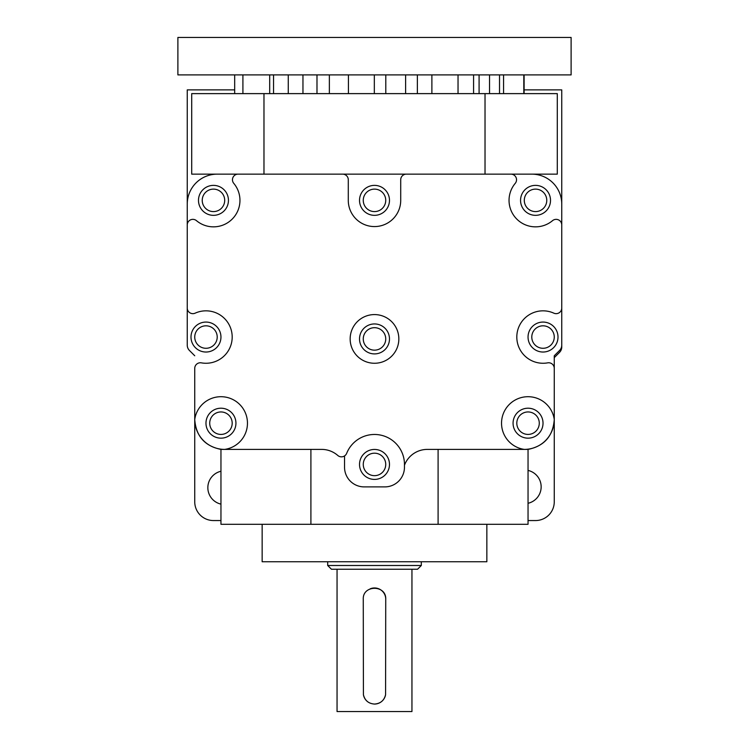 <?xml version="1.0" encoding="UTF-8"?>
<svg xmlns="http://www.w3.org/2000/svg" width="749" height="749" viewBox="0 0 749 749"><rect width="100%" height="100%" fill="white"/><g stroke="black" fill="none" stroke-linecap="round" stroke-linejoin="round"><path stroke-width="1.12" d="M205.975 322.07A14.98 14.98 0 0 1 220.955 337.05A14.98 14.98 0 0 1 205.975 352.03A14.98 14.98 0 0 1 190.995 337.05A14.98 14.98 0 0 1 205.975 322.07A14.98 14.98 0 0 0 190.995 337.05A14.98 14.98 0 0 0 205.975 352.03M220.955 408.205A14.98 14.98 0 0 1 235.935 423.185A14.98 14.98 0 0 1 220.955 438.165A14.98 14.98 0 0 1 205.975 423.185A14.98 14.98 0 0 1 220.955 408.205A14.98 14.98 0 0 0 205.975 423.185A14.98 14.98 0 0 0 220.955 438.165M213.465 185.377A14.98 14.98 0 0 1 228.445 200.358A14.98 14.98 0 0 1 213.465 215.338A14.98 14.98 0 0 1 198.485 200.358A14.98 14.98 0 0 1 213.465 185.377A14.98 14.98 0 0 0 198.485 200.358A14.98 14.98 0 0 0 213.465 215.338M374.5 323.942A14.98 14.98 0 0 1 389.48 338.923A14.98 14.98 0 0 1 374.5 353.903A14.98 14.98 0 0 1 359.52 338.923A14.98 14.98 0 0 1 374.5 323.942A14.98 14.98 0 0 0 359.52 338.923A14.98 14.98 0 0 0 374.5 353.903M374.5 449.447A14.98 14.98 0 0 1 389.48 464.427A14.98 14.98 0 0 1 374.5 479.407A14.98 14.98 0 0 1 359.52 464.427A14.98 14.98 0 0 1 374.5 449.447A14.98 14.98 0 0 0 359.52 464.427A14.98 14.98 0 0 0 374.5 479.407M528.045 408.205A14.98 14.98 0 0 1 543.025 423.185A14.98 14.98 0 0 1 528.045 438.165A14.98 14.98 0 0 1 513.065 423.185A14.98 14.98 0 0 1 528.045 408.205A14.98 14.98 0 0 0 513.065 423.185A14.98 14.98 0 0 0 528.045 438.165M543.025 322.07A14.98 14.98 0 0 1 558.005 337.05A14.98 14.98 0 0 1 543.025 352.03A14.98 14.98 0 0 1 528.045 337.05A14.98 14.98 0 0 1 543.025 322.07A14.98 14.98 0 0 0 528.045 337.05A14.98 14.98 0 0 0 543.025 352.03M535.535 185.377A14.98 14.98 0 0 1 550.515 200.358A14.98 14.98 0 0 1 535.535 215.338A14.98 14.98 0 0 1 520.555 200.358A14.98 14.98 0 0 1 535.535 185.377A14.98 14.98 0 0 0 520.555 200.358A14.98 14.98 0 0 0 535.535 215.338M374.5 185.377A14.98 14.98 0 0 1 389.48 200.358A14.98 14.98 0 0 1 374.5 215.338A14.98 14.98 0 0 1 359.52 200.358A14.98 14.98 0 0 1 374.5 185.377A14.98 14.98 0 0 0 359.52 200.358A14.98 14.98 0 0 0 374.5 215.338M554.26 419.674C552.959 436.152 544.223 446.067 528.045 449.4L528.045 524.3L220.955 524.3L220.955 449.4L224.7 449.4A26.477 26.477 0 0 0 222.21 396.736A26.477 26.477 0 0 0 194.74 419.44A29.96 29.96 0 0 0 224.7 449.4L321.677 449.4A24.427 24.427 0 0 1 337.762 455.448A5.617 5.617 0 0 0 346.684 453.304A29.96 29.96 0 0 1 404.451 465.26A24.427 24.427 0 0 1 427.323 449.4L524.3 449.4A26.477 26.477 0 0 1 526.79 396.736A26.477 26.477 0 0 1 554.26 419.44A29.96 29.96 0 0 1 524.3 449.4L528.045 449.4C544.223 446.067 552.959 436.152 554.26 419.674L554.26 368.386A5.617 5.617 0 0 0 547.65 362.853A26.215 26.215 0 0 1 516.81 337.05A26.215 26.215 0 0 1 553.82 313.157A5.617 5.617 0 0 0 561.75 308.045L561.75 345.186A7.49 7.49 0 0 1 559.559 350.476L554.26 355.775L554.26 368.386M263.976 174.143L263.976 93.625L191.707 93.625L191.707 174.143L238.079 174.143A5.617 5.617 0 0 0 233.772 183.365A26.477 26.477 0 0 1 196.472 220.665A5.617 5.617 0 0 0 187.25 224.972L187.25 308.045A5.617 5.617 0 0 0 195.18 313.157A26.215 26.215 0 0 1 232.19 337.05A26.215 26.215 0 0 1 201.35 362.853A5.617 5.617 0 0 0 194.74 368.386L194.74 419.44L194.74 368.386M552.528 220.665A26.477 26.477 0 0 1 515.228 183.365A5.617 5.617 0 0 0 510.921 174.143L531.79 174.143A29.96 29.96 0 0 1 561.75 204.102L561.75 224.972A5.617 5.617 0 0 0 552.528 220.665M187.25 224.972L187.25 204.102A29.96 29.96 0 0 1 217.21 174.143L342.668 174.143A5.617 5.617 0 0 1 348.285 179.76L348.285 200.358A26.215 26.215 0 0 0 374.5 226.573A26.215 26.215 0 0 0 400.715 200.358L400.715 179.76A5.617 5.617 0 0 1 406.333 174.143L557.293 174.143L557.293 93.625L485.024 93.625L485.024 174.143M374.5 314.58A24.343 24.343 0 0 0 350.158 338.923A24.343 24.343 0 0 0 374.5 363.265A24.343 24.343 0 0 0 398.843 338.923A24.343 24.343 0 0 0 374.5 314.58M238.079 174.143L510.921 174.143M189.441 350.476L194.74 355.775L189.441 350.476A7.49 7.49 0 0 1 187.25 345.186L187.25 308.045M561.75 345.186L561.75 347.059A7.49 7.49 0 0 1 559.559 352.348L554.26 357.648L559.559 352.348M561.75 308.045L561.75 224.972M344.54 455.916L344.54 467.236A19.661 19.661 0 0 0 364.201 486.897L384.799 486.897A19.661 19.661 0 0 0 404.46 467.236L404.46 465.223A24.427 24.427 0 0 1 427.323 449.4M177.888 37.45L571.113 37.45L571.113 74.9L177.888 74.9L177.888 37.45M220.955 471.261A16.852 16.852 0 0 0 220.955 504.124M421.312 565.495L417.567 569.24L331.433 569.24L327.688 565.495L421.312 565.495L421.312 561.75M385.585 694.669C384.181 700.493 380.492 703.62 374.5 704.06A11.235 11.235 0 0 0 385.585 694.669L385.735 599.2A11.235 11.235 0 0 0 370.184 588.826M327.688 565.495L327.688 561.75M374.5 704.06C368.517 703.629 364.829 700.493 363.415 694.669L363.265 599.2C362.563 584.716 386.418 584.688 385.735 599.2M411.95 569.24L411.95 711.55L337.05 711.55L337.05 569.24M436.311 449.4L431.377 449.4L436.311 449.4M486.85 524.3L486.85 561.75L262.15 561.75L262.15 524.3M561.75 347.059L561.75 89.88L524.113 89.88M187.25 345.186L187.25 89.88L234.68 89.88M220.955 520.555L213.465 520.555A18.725 18.725 0 0 1 194.74 501.83L194.74 419.674C196.041 436.161 204.777 446.067 220.955 449.4M528.045 520.555L535.535 520.555A18.725 18.725 0 0 0 554.26 501.83L554.26 357.648M337.762 455.448A24.427 24.427 0 0 0 321.677 449.4M384.799 486.897L364.201 486.897M310.901 524.3L310.901 449.4M438.099 524.3L438.099 449.4M363.415 694.669A11.235 11.235 0 0 0 367.235 701.392M528.045 503.281A16.852 16.852 0 0 0 528.045 470.419M263.976 93.625L485.024 93.625M479.088 74.9L479.088 93.625M473.574 74.9L473.574 93.625M489.528 74.9L489.528 93.625M499.527 74.9L499.527 93.625M503.562 74.9L503.562 93.625M523.804 74.9L523.804 93.625M524.113 74.9L524.113 93.625M234.68 74.9L234.68 93.625M242.91 74.9L242.91 93.625M269.696 74.9L269.696 93.625M273.554 74.9L273.554 93.625M288.271 74.9L288.271 93.625M302.961 74.9L302.961 93.625M316.986 74.9L316.986 93.625M329.363 74.9L329.363 93.625M348.425 74.9L348.425 93.625M374.331 74.9L374.331 93.625M385.791 74.9L385.791 93.625M405.612 74.9L405.612 93.625M417.371 74.9L417.371 93.625M431.883 74.9L431.883 93.625M458.032 74.9L458.032 93.625M205.975 348.285A11.235 11.235 0 0 0 217.21 337.05A11.235 11.235 0 0 0 205.975 325.815A11.235 11.235 0 0 0 194.74 337.05A11.235 11.235 0 0 0 205.975 348.285M220.955 434.42A11.235 11.235 0 0 0 232.19 423.185A11.235 11.235 0 0 0 220.955 411.95A11.235 11.235 0 0 0 209.72 423.185A11.235 11.235 0 0 0 220.955 434.42M213.465 211.593A11.235 11.235 0 0 0 224.7 200.358A11.235 11.235 0 0 0 213.465 189.123A11.235 11.235 0 0 0 202.23 200.358A11.235 11.235 0 0 0 213.465 211.593M374.5 350.158A11.235 11.235 0 0 0 385.735 338.923A11.235 11.235 0 0 0 374.5 327.688A11.235 11.235 0 0 0 363.265 338.923A11.235 11.235 0 0 0 374.5 350.158M374.5 475.662A11.235 11.235 0 0 0 385.735 464.427A11.235 11.235 0 0 0 374.5 453.192A11.235 11.235 0 0 0 363.265 464.427A11.235 11.235 0 0 0 374.5 475.662M528.045 434.42A11.235 11.235 0 0 0 539.28 423.185A11.235 11.235 0 0 0 528.045 411.95A11.235 11.235 0 0 0 516.81 423.185A11.235 11.235 0 0 0 528.045 434.42M543.025 348.285A11.235 11.235 0 0 0 554.26 337.05A11.235 11.235 0 0 0 543.025 325.815A11.235 11.235 0 0 0 531.79 337.05A11.235 11.235 0 0 0 543.025 348.285M535.535 211.593A11.235 11.235 0 0 0 546.77 200.358A11.235 11.235 0 0 0 535.535 189.123A11.235 11.235 0 0 0 524.3 200.358A11.235 11.235 0 0 0 535.535 211.593M374.5 211.593A11.235 11.235 0 0 0 385.735 200.358A11.235 11.235 0 0 0 374.5 189.123A11.235 11.235 0 0 0 363.265 200.358A11.235 11.235 0 0 0 374.5 211.593"/></g></svg>
